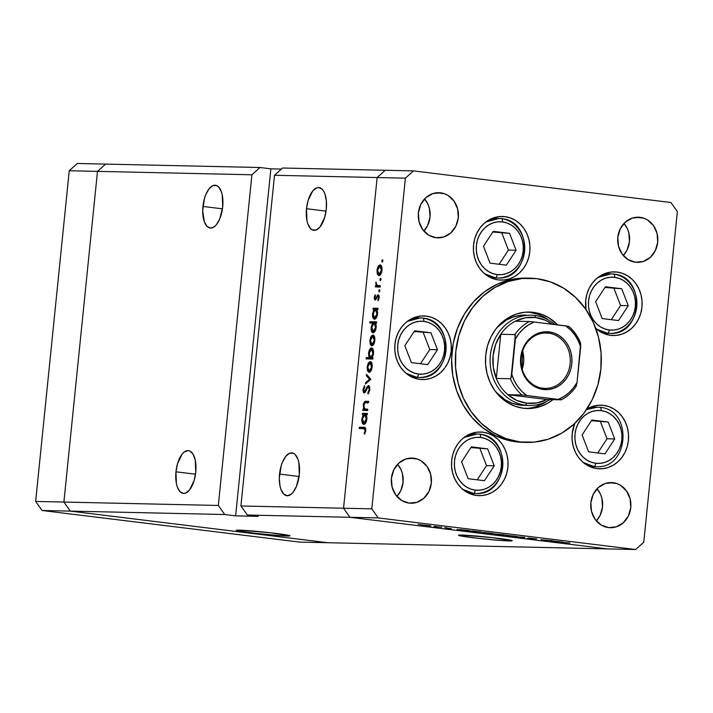 <?xml version="1.0" encoding="UTF-8"?>
<svg xmlns="http://www.w3.org/2000/svg" width="713" height="713" viewBox="0 0 713 713"><rect width="100%" height="100%" fill="white"/><g stroke="black" fill="none" stroke-linecap="round" stroke-linejoin="round"><path stroke-width="1.07" d="M63.894 502.059L97.485 171.37L105.569 164.097L77.325 163.473L259.995 167.51L251.912 174.783L97.485 171.37L105.569 164.097L97.485 171.37L69.241 170.746L77.325 163.473L69.241 170.746L251.912 174.783L218.321 505.464L35.65 501.435L69.241 170.746L35.65 501.435L42.076 510.49L35.65 501.435L63.894 502.059L97.485 171.37L105.569 164.097L259.995 167.51L270.869 168.838L259.995 167.51L251.912 174.783L218.321 505.464L63.894 502.059L97.485 171.37L63.894 502.059L70.32 511.114L63.894 502.059L70.32 511.114L42.076 510.49L224.747 514.519L218.321 505.464L224.747 514.519L70.32 511.114L63.894 502.059M327.775 542.727L70.32 511.114L327.775 542.727L70.32 511.114L327.775 542.727L299.531 542.103L42.076 510.49L299.531 542.103L607.431 548.903L349.976 517.29L343.55 508.235L377.141 177.546L385.225 170.273L282.589 168.01L385.225 170.273L377.141 177.546L274.505 175.282L282.589 168.01L274.505 175.282L377.141 177.546L343.55 508.235L240.923 505.963L274.505 175.282L240.923 505.963L247.34 515.027L349.976 517.29L343.55 508.235L240.923 505.963L247.34 515.027L258.222 516.355L235.62 515.856L224.747 514.519L235.62 515.856L258.222 516.355L247.34 515.027L349.976 517.29L607.431 548.903L349.976 517.29L607.431 548.903L327.775 542.727M202.929 206.431A21.559 9.848 97 0 1 215.442 185.246A21.559 9.848 97 0 1 222.697 206.868L222.242 194.925L221.342 191.654L218.606 186.931L216.877 185.674L213.018 185.585L209.132 188.704L205.799 194.56L204.515 198.25L202.688 210.62L204.283 221.654L207.02 226.369L210.638 228.089L214.586 226.538L216.494 224.595L219.827 218.739L222.697 206.868A21.559 9.848 97 0 1 210.183 228.053A21.559 9.848 97 0 1 202.929 206.431L222.456 208.829L202.929 206.431M175.968 471.801A21.559 9.848 97 0 1 188.482 450.616A21.559 9.848 97 0 1 195.745 472.238L195.291 460.286L193.161 454.315L189.925 451.035L188.036 450.58L184.088 452.131L182.172 454.074L177.555 463.61L175.968 471.801L176.423 483.744L177.323 487.015L180.059 491.738L183.678 493.449L185.647 493.084L189.542 489.956L194.159 480.419L195.745 472.238A21.559 9.848 97 0 1 183.232 493.414A21.559 9.848 97 0 1 175.968 471.801L195.505 474.198L175.968 471.801M306.501 208.722A21.559 9.848 97 0 1 319.014 187.537A21.559 9.848 97 0 1 326.278 209.159L326.358 200.941L324.914 193.936L323.693 191.236L322.187 189.221L318.568 187.51L316.59 187.876L312.704 190.995L308.087 200.531L306.501 208.722L306.955 220.665L307.856 223.944L310.592 228.659L312.321 229.916L316.18 230.005L320.075 226.886L324.691 217.34L326.278 209.159A21.559 9.848 97 0 1 313.756 230.344A21.559 9.848 97 0 1 306.501 208.722L326.037 211.119L306.501 208.722M279.549 474.083A21.559 9.848 97 0 1 292.063 452.907A21.559 9.848 97 0 1 299.317 474.519L298.863 462.577L297.963 459.306L295.227 454.582L293.498 453.325L289.638 453.236L285.753 456.365L282.419 462.211L281.136 465.901L279.309 478.271L280.004 486.034L280.904 489.305L283.64 494.02L287.259 495.74L291.207 494.189L293.114 492.246L296.448 486.391L299.317 474.519A21.559 9.848 97 0 1 286.804 495.704A21.559 9.848 97 0 1 279.549 474.083L299.077 476.489L279.549 474.083M287 536.016A27.023 1.105 5.8 0 1 256.707 533.502A27.023 1.105 5.8 0 1 236.253 530.347A27.023 1.105 5.8 0 1 239.274 530.151L270.637 532.78L289.924 535.891L280.441 535.686L255.637 533.386L237.5 530.82L236.351 530.267L239.274 530.151A27.023 1.105 5.8 0 1 269.567 532.656A27.023 1.105 5.8 0 1 290.022 535.811A27.023 1.105 5.8 0 1 287 536.016L287.098 535.008L287 536.016M509.216 540.917A27.023 1.105 5.8 0 1 478.922 538.413A27.023 1.105 5.8 0 1 458.468 535.258A27.023 1.105 5.8 0 1 461.498 535.062L492.852 537.691L512.139 540.802L502.656 540.597L477.853 538.297L459.725 535.73L458.566 535.178L461.498 535.062A27.023 1.105 5.8 0 1 491.783 537.566A27.023 1.105 5.8 0 1 512.237 540.721A27.023 1.105 5.8 0 1 509.216 540.917L509.314 539.919L509.216 540.917M281.403 169.079L270.869 168.838L235.62 515.856L270.869 168.838L281.403 169.079M529.135 315.306L522.005 315.146L529.135 315.306A45.177 40.142 -88.7 0 0 528.395 315.226M529.224 405.501L523.574 405.376A45.177 40.142 -88.7 0 1 520.018 405.118A45.177 40.142 -88.7 0 1 495.597 391.651L505.098 399.833L512.317 403.3L520.018 405.118L525.659 405.242A45.177 40.142 91.3 0 0 549.937 399.574A45.177 40.142 -88.7 0 1 529.224 405.501A45.177 40.142 -88.7 0 1 525.659 405.242L520.018 405.118L526.408 405.332M525.766 315.048L521.265 315.208L513.529 316.848L506.212 320.155L497.014 327.525A45.177 40.142 -88.7 0 1 525.57 315.048M527.076 408.54L527.272 408.54A48.261 42.878 -88.7 0 0 552.985 399.645L547.958 403.086L540.142 406.615L531.871 408.362L523.467 408.264A48.261 42.878 -88.7 0 1 485.562 357.204A48.261 42.878 -88.7 0 1 529.411 312.053A48.261 42.878 -88.7 0 1 533.217 312.33L529.447 312.241A48.261 42.878 91.3 0 0 527.522 312.053M523.431 442.345L516.283 441.864A82.138 72.993 91.3 0 0 522.763 442.336L526.524 442.416A82.138 72.993 -88.7 0 1 520.044 441.944L509.216 440.598L495.588 435.759L483.075 428.023L472.158 417.684L463.254 405.127L456.703 390.849L452.764 375.394L451.587 359.352L453.218 343.345L457.586 327.989L464.528 313.872L473.78 301.528L484.983 291.448L497.701 284.006L511.462 279.496L525.722 278.079M528.271 278.159A82.138 72.993 91.3 0 0 526.39 278.097A82.138 72.993 91.3 0 0 451.757 354.949A82.138 72.993 91.3 0 0 516.283 441.864L520.044 441.944A82.138 72.993 -88.7 0 1 455.518 355.029A82.138 72.993 -88.7 0 1 530.16 278.177A82.138 72.993 -88.7 0 1 536.639 278.649A82.138 72.993 -88.7 0 1 601.166 365.564A82.138 72.993 -88.7 0 1 526.524 442.416M607.538 273.783A31.827 28.279 91.3 0 0 606.032 273.159L600.899 275.476L596.237 278.89L592.253 283.257L589.107 288.409L586.906 294.148L585.738 300.253L586.015 309.611A31.827 28.279 -88.7 0 1 614.544 271.885A31.827 28.279 -88.7 0 1 617.057 272.063L612.021 271.956L617.057 272.063L622.476 273.346L627.565 275.797L632.128 279.318L635.987 283.774L638.991 288.997L641.032 294.781L642.03 300.913L641.941 307.151L640.773 313.265L638.572 318.996L635.417 324.148L631.442 328.515L626.78 331.928L621.62 334.254L616.166 335.413L610.622 335.342A31.827 28.279 -88.7 0 1 595.694 328.221M603.519 405.341L598.483 405.234L603.519 405.341L608.938 406.624L614.027 409.075L618.59 412.595L622.449 417.052L625.453 422.274L627.493 428.058L628.492 434.19L628.403 440.429L627.235 446.543L625.034 452.283L621.879 457.425L617.904 461.792L613.242 465.206L608.082 467.532L602.628 468.691L597.084 468.619A31.827 28.279 -88.7 0 1 574.794 423.379L572.2 433.531L572.111 439.769L573.109 445.901L575.15 451.694L578.154 456.917L582.013 461.373L586.576 464.894L591.665 467.345L597.084 468.619A31.827 28.279 -88.7 0 0 599.597 468.806A31.827 28.279 -88.7 0 0 628.518 439.021A31.827 28.279 -88.7 0 0 603.519 405.341A31.827 28.279 -88.7 0 0 601.006 405.162A31.827 28.279 -88.7 0 0 586.852 409.066L592.512 406.428L597.966 405.278L603.519 405.341M482.995 432.194L477.968 432.078L482.995 432.194L488.423 433.468L493.512 435.919L498.066 439.44L501.925 443.896L504.938 449.119L506.979 454.912L507.977 461.044L507.888 467.282L506.72 473.387L504.519 479.127L501.364 484.279L497.38 488.646L492.728 492.059L487.567 494.385L482.113 495.535L476.569 495.473A31.827 28.279 -88.7 0 1 451.57 461.792A31.827 28.279 -88.7 0 1 480.491 432.007A31.827 28.279 -88.7 0 1 482.995 432.194A31.827 28.279 -88.7 0 1 508.004 465.874A31.827 28.279 -88.7 0 1 479.083 495.651A31.827 28.279 -88.7 0 1 476.569 495.473L471.15 494.189L466.061 491.738L461.498 488.218L457.639 483.762L454.636 478.539L452.595 472.755L451.596 466.623L451.685 460.384L452.853 454.27L455.054 448.53L458.201 443.379L462.184 439.021L466.846 435.607L471.997 433.281L477.452 432.123L482.995 432.194M426.258 316.109L421.231 315.993L426.258 316.109L431.677 317.383L436.766 319.834L441.329 323.354L445.188 327.811L448.192 333.033L450.233 338.827L451.231 344.958L451.151 351.197L449.983 357.302L447.782 363.042L444.627 368.193L440.643 372.56L435.982 375.974L430.83 378.3L425.376 379.45L419.832 379.387A31.827 28.279 -88.7 0 1 394.824 345.707A31.827 28.279 -88.7 0 1 423.745 315.921A31.827 28.279 -88.7 0 1 426.258 316.109A31.827 28.279 -88.7 0 1 451.258 349.789A31.827 28.279 -88.7 0 1 422.337 379.566A31.827 28.279 -88.7 0 1 419.832 379.387L414.413 378.104L409.324 375.653L404.761 372.133L400.902 367.676L397.89 362.454L395.849 356.669L394.85 350.538L394.94 344.29L396.107 338.185L398.309 332.445L401.464 327.294L405.447 322.936L410.1 319.522L415.26 317.196L420.715 316.037L426.258 316.109M504.893 216.645L499.866 216.529L504.893 216.645L510.312 217.928L515.401 220.37L519.964 223.891L523.823 228.347L526.827 233.579L528.868 239.363L529.866 245.495L529.786 251.734L528.618 257.839L526.408 263.578L523.262 268.73L519.278 273.097L514.617 276.51L509.465 278.836L504.011 279.986L498.467 279.924A31.827 28.279 -88.7 0 1 473.459 246.243A31.827 28.279 -88.7 0 1 502.38 216.458A31.827 28.279 -88.7 0 1 504.893 216.645A31.827 28.279 -88.7 0 1 529.893 250.325A31.827 28.279 -88.7 0 1 500.972 280.102A31.827 28.279 -88.7 0 1 498.467 279.924L493.048 278.64L487.959 276.198L483.396 272.678L479.537 268.213L476.525 262.99L474.484 257.206L473.485 251.074L473.575 244.835L474.742 238.73L476.944 232.991L480.099 227.839L484.082 223.472L488.735 220.059L493.895 217.732L499.35 216.583L504.893 216.645M413.665 458.201L410.091 458.12L417.506 459.11L421.116 460.839L427.096 466.507L430.679 474.323L431.32 483.102L428.932 491.507L423.87 498.262L416.909 502.335L409.102 503.102A22.584 20.071 -88.7 0 1 391.357 479.207A22.584 20.071 -88.7 0 1 411.882 458.067A22.584 20.071 -88.7 0 1 413.665 458.201A22.584 20.071 -88.7 0 1 431.401 482.095A22.584 20.071 -88.7 0 1 410.884 503.235A22.584 20.071 -88.7 0 1 409.102 503.102L401.642 500.455L395.662 494.795L392.079 486.979L391.437 478.2L393.826 469.796L398.888 463.04L405.857 458.967L413.665 458.201M640.051 217.322L636.486 217.242L643.901 218.231L647.511 219.969L653.482 225.629L657.074 233.445L657.716 242.224L655.327 250.628L650.265 257.384L643.295 261.457L635.488 262.232A22.584 20.071 -88.7 0 1 617.743 238.329A22.584 20.071 -88.7 0 1 638.269 217.189A22.584 20.071 -88.7 0 1 640.051 217.322A22.584 20.071 -88.7 0 1 657.796 241.226A22.584 20.071 -88.7 0 1 637.27 262.357A22.584 20.071 -88.7 0 1 635.488 262.232L628.028 259.585L622.057 253.917L618.474 246.11L617.823 237.331L620.221 228.918L625.283 222.171L632.244 218.098L640.051 217.322M613.1 482.683L609.526 482.612L616.941 483.592L620.56 485.33L626.531 490.999L630.114 498.815L630.764 507.594L628.367 515.998L623.305 522.754L616.344 526.827L608.537 527.593A22.584 20.071 -88.7 0 1 590.792 503.69A22.584 20.071 -88.7 0 1 611.317 482.558A22.584 20.071 -88.7 0 1 613.1 482.683A22.584 20.071 -88.7 0 1 630.845 506.586A22.584 20.071 -88.7 0 1 610.319 527.727A22.584 20.071 -88.7 0 1 608.537 527.593L601.077 524.946L595.105 519.287L591.514 511.471L590.872 502.692L593.261 494.287L598.323 487.532L605.292 483.459L613.1 482.683M440.616 192.831L437.051 192.751L444.466 193.74L448.076 195.478L454.047 201.137L457.63 208.954L458.281 217.732L455.883 226.137L450.821 232.893L443.86 236.966L436.053 237.741A22.584 20.071 -88.7 0 1 418.308 213.838A22.584 20.071 -88.7 0 1 438.834 192.706A22.584 20.071 -88.7 0 1 440.616 192.831A22.584 20.071 -88.7 0 1 458.361 216.734A22.584 20.071 -88.7 0 1 437.835 237.866A22.584 20.071 -88.7 0 1 436.053 237.741L428.593 235.094L422.622 229.434L419.039 221.618L418.388 212.839L420.786 204.426L425.848 197.679L432.809 193.606L440.616 192.831M413.469 170.897L670.924 202.51L413.469 170.897L405.394 178.17L377.141 177.546L343.55 508.235L371.803 508.859L405.394 178.17L371.803 508.859L378.22 517.914L349.976 517.29L378.22 517.914L635.675 549.527L378.22 517.914L371.803 508.859L343.55 508.235L349.976 517.29L343.55 508.235L377.141 177.546L405.394 178.17L413.469 170.897L385.225 170.273L413.469 170.897M607.431 548.903L635.675 549.527L643.759 542.254L677.35 211.565L643.759 542.254L635.675 549.527L607.431 548.903M542.014 539.696C540.365 539.634 540.704 539.759 543.039 540.071L552.611 540.748L540.962 539.723M528.868 537.994L530.766 538.6L527.264 538.315L536.693 538.921L528.476 538.03M524.786 537.335L524.367 537.771L515.74 536.711L524.786 537.335L515.74 536.711L524.367 537.771L524.786 537.335M516.372 536.541L506.346 535.365L516.996 536.506M492.781 533.645L482.754 532.468L493.396 533.609M469.163 530.748L457.006 529.492L469.796 530.713M419.681 524.42L420.189 524.536M430.296 525.971L420.269 524.795L430.919 525.936M436.115 526.435L436.623 526.55M441.802 527.148L433.816 526.64L441.802 527.148M446.365 527.691L446.873 527.816M451.026 528.645L445.723 528.048L451.338 528.609M481.204 532.228L473.86 531.078L467.095 530.927L481.828 532.192M494.724 533.885L501.809 534.857L500.134 534.991L506.89 535.133L500.134 534.991L494.323 533.885L504.554 534.893L494.1 533.921M562.557 542.219L550.4 540.962L563.19 542.183M569.972 542.932L560.988 542.441L569.972 542.932M367.765 409.226L367.632 410.51L362.819 410.403L362.953 409.119L363.817 409.146L363.434 404.093L365.234 401.392L368.568 401.357L368.434 402.631L364.842 402.845L363.835 405.385L364.628 408.87L367.765 409.226L364.753 408.968L363.835 405.385L365.056 402.711L368.434 402.631L368.568 401.357L366.108 401.303C364.717 401 363.773 402.284 363.265 405.153L363.817 409.146L362.953 409.119L362.819 410.403L367.632 410.51L367.765 409.226M368.407 386.847L369.245 389.672L369.913 389.753L369.245 389.672L367.828 392.783L368.897 392.916L367.828 392.783L368.042 393.995L369.922 389.681L368.55 385.564L369.067 385.751L369.922 389.681L368.042 393.995L367.828 392.783L369.245 389.672L368.639 386.909L367.587 387.524L364.459 392.952L363.363 392.382L362.97 389.779L364.503 385.653L364.789 386.829L363.63 390.359L364.53 391.651L367.204 386.66L368.55 385.564L364.281 391.713L363.666 389.601L364.789 386.829L364.503 385.653L362.997 389.441L364.183 392.997L365.261 392.221L367.712 387.346L369.753 387.007L368.443 386.847M370.813 379.191L365.502 384.031L365.635 382.64L369.494 379.254L366.339 375.706L366.482 374.316L370.813 379.191L366.482 374.316L366.339 375.706L369.494 379.254L365.635 382.64L365.502 384.031L370.813 379.191M369.111 372.355L367.543 370.885L367.15 366.892L368.354 362.944L370.207 361.544L371.812 363.158L372.141 366.999L371.036 370.822L369.111 372.355C370.671 372.088 371.678 370.297 372.141 366.999C372.346 363.701 371.705 361.883 370.207 361.544L368.354 362.944L367.15 366.892L367.543 370.885L370.742 371.277L367.543 370.885L368.96 372.346M371.812 345.796L370.243 344.326L369.851 340.324L371.045 336.376L373.149 335.012L374.744 337.409L374.771 340.966L373.737 344.254L371.812 345.796C373.362 345.52 374.378 343.737 374.833 340.44C375.047 337.142 374.396 335.324 372.908 334.985L371.045 336.376L369.851 340.324L370.243 344.326L373.443 344.718L370.243 344.326L371.66 345.778M373.96 309.487L373.068 309.469L373.202 308.185L378.015 308.292L377.89 309.576L377.052 309.558L377.605 312.633L377.141 315.93L375.484 318.854L374.236 319.201L373.184 318.265L372.56 313.693L373.96 309.487L372.56 313.693C372.355 317.009 372.997 318.854 374.477 319.228C376.045 318.952 377.061 317.16 377.542 313.845L377.052 309.558L377.89 309.576L378.015 308.292L373.202 308.185L373.068 309.469L375.02 309.62L373.96 309.487M382.917 260.94L382.043 262.027L382.266 259.817L382.926 260.708L382.48 259.737L381.811 260.913L382.239 262.117L382.917 260.94M378.933 275.628L377.23 273.765L377.043 269.612L378.389 265.896L380.279 264.853L381.874 267.25L381.901 270.806L380.867 274.095L378.933 275.628C380.492 275.361 381.5 273.578 381.963 270.272C382.168 266.974 381.526 265.156 380.029 264.826L378.175 266.216L376.981 270.165L377.373 274.166L380.564 274.558L377.373 274.166L378.79 275.619M381.036 279.443L380.163 280.53L380.385 278.32L381.045 279.211L380.608 278.239L379.931 279.416L380.359 280.619L381.036 279.443M380.305 285.761L380.181 287.045L375.359 286.938L375.493 285.655L376.197 285.672L375.947 281.991L376.892 285.334L380.305 285.761L377.061 285.458L375.947 281.991L376.197 285.672L375.493 285.655L375.359 286.938L380.181 287.045L380.305 285.761M379.877 290.797L379.004 291.884L379.031 289.933L379.557 289.621L379.886 290.343L379.45 289.594L378.781 290.779L379.209 291.974L379.877 290.797M375.198 300.155L374.191 298.524L374.851 295.378L375.163 294.826L375.484 295.708L374.78 297.767L375.305 298.872L378.086 294.71L379.191 296.626L378.389 300.485L377.854 299.906L378.585 297.169L377.979 295.993L375.198 300.155L377.979 295.993L378.567 297.847L377.854 299.906L378.211 300.77L379.164 297.793L378.086 294.71L375.305 298.872L374.797 297.499L375.163 294.826L374.2 297.481L374.788 297.553L374.2 297.481L375.109 300.146M372.623 323.042L369.753 322.98L369.878 321.697L376.642 321.848L376.509 323.132L375.68 323.114L376.232 326.189L375.769 329.486L374.111 332.41L372.863 332.757L371.812 331.821L371.179 327.249L372.623 323.042L371.179 327.249C370.974 330.565 371.616 332.41 373.104 332.784C374.664 332.508 375.68 330.716 376.161 327.401L375.68 323.114L376.509 323.132L376.642 321.848L369.878 321.697L369.753 322.98L372.623 323.042M372.106 357.73L372.997 357.757L372.863 359.04L366.108 358.889L366.232 357.605L369.049 357.668L368.674 352.32L370.831 348.194L372.498 348.425L373.469 350.858L373.327 354.753L372.106 357.73L373.505 353.532C373.71 350.217 373.068 348.363 371.58 347.989C370.02 348.274 369.004 350.074 368.523 353.39L369.049 357.668L366.232 357.605L366.108 358.889L372.863 359.04L372.997 357.757L372.106 357.73M363.282 414.636L362.391 414.618L362.525 413.335L367.338 413.442L367.204 414.725L366.375 414.708L366.928 417.782L366.464 421.08L364.806 424.003L363.559 424.351L362.507 423.415L361.874 418.843L363.282 414.636L361.874 418.843C361.669 422.158 362.311 424.003 363.799 424.378C365.359 424.101 366.384 422.31 366.856 418.994L366.375 414.708L367.204 414.725L367.338 413.442L362.525 413.335L362.391 414.618L364.343 414.77L363.282 414.636M363.585 428.602L365.751 430.697L365.083 430.616L364.53 428.745L359.2 428.504L359.334 427.221L365.306 427.818L365.751 430.705L364.646 434.128L364.209 433.361L365.083 430.616L364.209 433.361L364.646 434.128L365.751 430.705C365.796 428.085 365.145 426.953 363.782 427.319L359.334 427.221L359.2 428.504L365.707 428.834M385.225 170.273L377.141 177.546L385.225 170.273M597.048 488.788L600.417 494.082L601.87 498.191L602.512 506.97L600.123 515.374L596.335 520.873A22.584 20.071 91.3 0 0 597.048 488.788M423.852 231.012A22.584 20.071 91.3 0 0 424.565 198.927L427.934 204.221L429.386 208.33L430.028 217.108L427.64 225.513L423.861 231.012M624 223.419L627.369 228.713L628.821 232.821L629.463 241.6L627.075 250.005L623.296 255.504A22.584 20.071 91.3 0 0 624 223.419M397.613 464.297L400.982 469.591L402.426 473.699L403.077 482.478L400.688 490.883L396.9 496.382A22.584 20.071 91.3 0 0 397.613 464.297M677.35 211.565L670.924 202.51L677.35 211.565M606.05 273.15L611.504 272.001L617.057 272.063A31.827 28.279 -88.7 0 1 642.056 305.743A31.827 28.279 -88.7 0 1 613.135 335.529A31.827 28.279 -88.7 0 1 610.622 335.342L605.203 334.058L600.114 331.616L595.551 328.096M492.531 278.453A31.827 28.279 91.3 0 0 494.064 277.901L492.531 278.453M495.383 218.365A31.827 28.279 91.3 0 0 493.877 217.741M413.896 377.917A31.827 28.279 91.3 0 0 415.429 377.364L413.896 377.917M416.749 317.82A31.827 28.279 91.3 0 0 415.242 317.196M470.642 494.002A31.827 28.279 91.3 0 0 472.166 493.449L470.642 494.002M473.485 433.905A31.827 28.279 91.3 0 0 471.979 433.281M591.157 467.158A31.827 28.279 91.3 0 0 592.69 466.596L591.157 467.158M594 407.061A31.827 28.279 91.3 0 0 592.494 406.437M604.695 333.871A31.827 28.279 91.3 0 0 606.228 333.319L604.695 333.871M536.639 278.649L522.326 278.48L508.253 281.457L494.947 287.455L482.924 296.26L472.648 307.526L464.511 320.823L458.833 335.636L455.821 351.393L455.598 367.489L458.165 383.318L463.432 398.255L471.195 411.731L481.15 423.237L492.924 432.328L506.061 438.638L520.044 441.944L534.358 442.113L548.431 439.137L561.737 433.139L573.76 424.333L584.036 413.068L592.173 399.77L597.85 384.958L600.863 369.2L601.086 353.104L598.519 337.276L593.252 322.338L585.489 308.854L575.534 297.357L563.76 288.266L550.623 281.956L536.639 278.649M545.383 317.9L548.404 319.959A48.261 42.878 91.3 0 0 529.447 312.241L533.217 312.33L541.434 314.273L549.153 317.98L557.646 324.887A48.261 42.878 -88.7 0 0 533.217 312.33L524.813 312.232L516.542 313.978L508.725 317.508L501.658 322.677L495.624 329.299L490.847 337.106L487.505 345.805L485.731 355.065L485.606 364.521L487.113 373.817L490.205 382.596L494.769 390.519L500.615 397.275L507.531 402.613L515.249 406.321L523.467 408.264A48.261 42.878 -88.7 0 0 527.272 408.54M528.11 408.282L525.392 408.451A48.261 42.878 91.3 0 0 546.604 401.481L536.381 406.535M537.664 314.183L529.447 312.241M382.899 261.047L381.811 260.913L382.899 261.047M377.569 270.236L376.981 270.165L377.569 270.236M379.209 266.341L378.175 266.216L379.209 266.341M379.904 266.109L378.086 267.99L377.551 271.778L378.077 273.64L379.066 274.345L377.569 270.182L379.904 266.109L381.589 266.314L379.904 266.109L381.375 270.272L381.954 270.343L381.375 270.272L379.066 274.345L380.582 274.532L378.959 274.336L380.582 274.541M381.018 279.549L379.931 279.416L381.018 279.549M379.69 285.886L379.022 287.018L379.12 286.1L375.493 285.655L379.699 285.895M376.259 283.177L375.662 283.106L376.259 283.177M378.692 285.726L377.061 285.458M379.869 290.904L378.781 290.779L379.869 290.904M376.393 299.005L375.305 298.872L376.393 299.005M376.553 298.622L375.778 298.524L376.553 298.622M377.115 297.125L376.428 297.045L377.115 297.125M378.888 295.369L377.293 295.173L378.888 295.369M378.63 300.004L377.854 299.906L378.63 300.004M379.156 297.918L378.567 297.847L379.156 297.918M379.129 296.127L377.979 295.993L379.129 296.127M376.722 309.674L376.829 308.631L373.202 308.185L377.979 308.658L376.829 308.631L376.722 309.674M373.149 313.765L372.56 313.693L373.149 313.765M375.493 309.522L373.692 311.349L373.122 315.289L373.63 317.196L374.619 317.945L373.149 313.684L375.493 309.522L377.124 309.718L375.493 309.522L376.954 313.782L377.534 313.854L376.954 313.782L374.619 317.945L376.134 318.132L374.53 317.936L376.134 318.132M373.407 323.141L373.505 322.142L369.878 321.697L376.607 322.214L373.505 322.142L373.407 323.141M371.767 327.32L371.179 327.249L371.767 327.32M374.111 323.078L372.32 324.905L371.749 328.845L372.543 331.153L374.753 331.688L373.238 331.5L374.432 330.725L375.573 327.338L376.161 327.41L375.573 327.338L375.118 323.791L374.111 323.078L375.573 327.338L373.238 331.5L371.776 327.24L374.111 323.078L375.742 323.274L374.28 323.096M373.238 331.5L374.753 331.688M370.439 340.404L369.851 340.324L370.439 340.404M372.079 336.509L371.045 336.376L372.079 336.509M372.783 336.269L370.965 338.158L370.421 341.937L371.241 344.192L373.452 344.7L371.945 344.513L373.068 343.844L374.245 340.431L374.833 340.502L374.245 340.431L373.764 336.973L372.783 336.269L374.245 340.431L371.945 344.513L370.439 340.351L372.783 336.269L374.468 336.474L372.935 336.286M371.945 344.513L373.452 344.7M372.507 357.694L369.86 358.051L369.771 358.969L369.86 358.051L366.232 357.605L372.605 357.953M369.111 353.461L368.523 353.39L369.111 353.461M370.573 357.703L372.07 356.509L372.917 353.532L372.676 350.555L371.455 349.272L369.673 351.117L369.182 355.778L370.573 357.703L369.111 353.434L371.455 349.272L372.917 353.532L373.496 353.603L372.917 353.532L370.573 357.703L372.97 357.997L370.484 357.694L372.97 357.997M367.739 366.963L367.15 366.892L367.739 366.963M369.379 363.069L368.354 362.944L369.379 363.069M370.083 362.828L368.264 364.717L367.73 368.496L368.541 370.76L370.76 371.259L369.245 371.072L370.368 370.412L371.544 366.99L372.133 367.061L371.544 366.99L371.072 363.541L370.083 362.828L371.544 366.99L369.245 371.072L367.748 366.91L370.083 362.828L371.767 363.033L370.234 362.846M369.245 371.072L370.751 371.259M366.901 382.792L365.635 382.64L366.901 382.792M370.76 379.405L369.494 379.254L370.76 379.405M367.89 375.894L366.339 375.706L367.89 375.894M363.675 389.521L362.997 389.441L363.675 389.521M365.484 391.856L364.281 391.713L365.484 391.856M365.965 390.876L365.234 390.786L365.965 390.876M366.812 388.968L366.081 388.879L366.812 388.968M367.275 409.209L366.482 410.483L366.571 409.565L362.953 409.119L367.347 409.387M363.853 405.225L363.265 405.153L363.853 405.225M367.828 402.622L368.505 401.98M368.541 401.597L366.108 401.303L368.541 401.597M366.027 409.191L364.753 408.968M368.639 401.918L367.543 403.121M366.045 414.823L366.143 413.781L362.525 413.335L367.302 413.807L366.143 413.781L366.045 414.823M362.462 418.914L361.874 418.843L362.462 418.914M364.806 414.672L363.015 416.499L362.445 420.438L363.238 422.756L365.448 423.281L363.933 423.103L365.127 422.328L366.268 418.932L366.856 419.003L366.268 418.932L365.814 415.385L364.806 414.672L366.268 418.932L363.933 423.103L362.471 418.834L364.806 414.672L366.437 414.868L364.985 414.69M363.933 423.103L365.448 423.29M362.864 428.584L362.962 427.666L359.334 427.221L365.216 427.72L362.962 427.666L362.864 428.584M364.673 427.426L363.782 427.319L364.673 427.426M364.29 427.354L363.782 427.319M364.985 433.459L364.209 433.361L364.985 433.459M365.609 431.632L364.896 431.552L365.609 431.632M379.066 274.345L380.537 273.186L381.375 270.272L381.134 267.33L380.091 266.127M374.619 317.945L376.099 316.724L376.954 313.782L376.722 310.779L375.68 309.549M418.076 524.278L418.584 524.394M421.374 524.821L429.164 525.829M434.511 526.292L435.019 526.408M444.76 527.549L445.269 527.673M460.081 529.563L468.031 530.606M472.122 531.042L480.072 532.085M483.182 532.468L482.737 532.584M483.86 532.495L491.649 533.502M503.841 534.777L495.428 534.046L503.333 534.946M506.774 535.365L506.328 535.481M507.451 535.392L515.526 536.301L507.914 535.499M515.722 536.229L515.241 536.399M524.411 537.308L524.367 537.771L524.411 537.308M553.475 541.033L561.666 541.969L553.956 541.158M561.88 541.898L561.425 542.076M429.645 525.659L421.838 524.937M468.486 530.427L460.562 529.688M480.526 531.907L472.603 531.167M492.13 533.333L484.323 532.602M502.469 221.912A26.488 23.538 -88.7 0 1 523.182 251.11A26.488 23.538 -88.7 0 1 497.121 274.576A3.289 1.497 97 0 1 495.285 277.803L497.629 277.981A29.777 26.461 -88.7 0 1 495.285 277.803L490.758 277.705L495.285 277.803A29.777 26.461 -88.7 0 1 484.688 273.828L495.285 277.803A3.289 1.497 -83 0 0 497.121 274.576L492.612 273.507L488.378 271.475L484.582 268.543L481.364 264.835L478.86 260.486L477.166 255.664L476.337 250.566L476.409 245.37L477.38 240.29L479.207 235.513L481.836 231.226L485.152 227.59L489.029 224.755L493.316 222.812L497.852 221.859L502.469 221.912L506.979 222.973L511.221 225.014L515.018 227.946L518.226 231.654L520.731 236.003L522.424 240.816L523.253 245.923L523.182 251.11L522.21 256.199L520.383 260.976L517.754 265.263L514.438 268.89L510.561 271.733L506.275 273.667L501.738 274.63L497.121 274.576A26.488 23.538 -88.7 0 1 476.409 245.37A26.488 23.538 -88.7 0 1 502.469 221.912A3.289 1.497 -83 0 0 501.373 218.615A3.289 1.497 97 0 1 502.469 221.912M501.292 218.606A3.289 1.497 97 0 1 501.373 218.615A3.289 1.497 -83 0 0 501.292 218.606A29.777 26.461 -88.7 0 1 524.688 250.12A29.777 26.461 -88.7 0 1 497.629 277.981C530.739 280.414 534.429 220.923 501.364 218.615L498.948 218.436A29.777 26.461 -88.7 0 1 501.292 218.606L498.948 218.436L485.829 222.019A29.777 26.461 -88.7 0 1 498.948 218.436L492.344 218.294M509.572 233.329L493.253 231.333L483.476 246.235L490.018 263.15L506.337 265.156L516.114 250.245L509.572 233.329L492.781 232.046L509.572 233.329L516.114 250.245L506.337 265.156L490.018 263.15L483.476 246.235L493.253 231.333L509.572 233.329M499.127 264.265L508.431 250.076L516.114 250.245L508.431 250.076L501.89 233.16L508.431 250.076L499.127 264.265M480.58 437.461A26.488 23.538 -88.7 0 1 501.292 466.659A26.488 23.538 -88.7 0 1 475.223 490.125A3.289 1.497 97 0 1 473.387 493.351L475.74 493.521A29.777 26.461 -88.7 0 1 473.387 493.351L468.86 493.253L473.387 493.351A29.777 26.461 -88.7 0 1 462.79 489.376L473.387 493.351A3.289 1.497 -83 0 0 475.223 490.125L470.714 489.056L466.48 487.015L462.684 484.091L459.475 480.375L456.971 476.034L455.268 471.213L454.439 466.106L454.511 460.919L455.482 455.839L457.318 451.062L459.938 446.775L463.254 443.138L467.131 440.295L471.418 438.361L475.963 437.399L480.58 437.461L485.09 438.522L489.323 440.563L493.12 443.486L496.328 447.203L498.833 451.552L500.535 456.365L501.364 461.471L501.292 466.659L500.321 471.748L498.485 476.516L495.865 480.803L492.549 484.439L488.672 487.282L484.377 489.216L479.84 490.179L475.223 490.125A26.488 23.538 -88.7 0 1 454.511 460.919A26.488 23.538 -88.7 0 1 480.58 437.461A3.289 1.497 -83 0 0 479.475 434.164A3.289 1.497 97 0 1 480.58 437.461M479.403 434.155A3.289 1.497 97 0 1 479.475 434.164A3.289 1.497 -83 0 0 479.403 434.155A29.777 26.461 -88.7 0 1 502.79 465.66A29.777 26.461 -88.7 0 1 475.74 493.521C508.85 495.963 512.531 436.472 479.466 434.164L477.05 433.985A29.777 26.461 -88.7 0 1 479.403 434.155L477.05 433.985L463.931 437.559A29.777 26.461 -88.7 0 1 477.05 433.985L470.446 433.843M487.674 448.878L471.355 446.873L461.587 461.783L468.129 478.699L484.448 480.705L494.216 465.794L487.674 448.878L470.892 447.595L487.674 448.878L494.216 465.794L484.448 480.705L468.129 478.699L461.587 461.783L471.355 446.873L487.674 448.878M477.229 479.813L486.533 465.625L494.216 465.794L486.533 465.625L479.992 448.709L486.533 465.625L477.229 479.813M423.834 321.367A26.488 23.538 -88.7 0 1 444.547 350.573A26.488 23.538 -88.7 0 1 418.486 374.04A3.289 1.497 97 0 1 416.65 377.266L418.994 377.435A29.777 26.461 -88.7 0 1 416.65 377.266L412.123 377.168L416.65 377.266A29.777 26.461 -88.7 0 1 406.054 373.291L416.65 377.266A3.289 1.497 -83 0 0 418.486 374.04L413.977 372.97L409.743 370.929L405.947 368.006L402.729 364.29L400.225 359.949L398.531 355.127L397.702 350.021L397.774 344.834L398.745 339.753L400.572 334.976L403.201 330.689L406.517 327.053L410.394 324.21L414.681 322.276L419.217 321.313L423.834 321.367L428.344 322.436L432.586 324.477L436.383 327.401L439.591 331.117L442.096 335.466L443.789 340.279L444.618 345.386L444.547 350.573L443.575 355.653L441.748 360.43L439.119 364.717L435.803 368.354L431.926 371.197L427.64 373.131L423.103 374.093L418.486 374.04A26.488 23.538 -88.7 0 1 397.774 344.834A26.488 23.538 -88.7 0 1 423.834 321.367A3.289 1.497 -83 0 0 422.738 318.078A3.289 1.497 97 0 1 423.834 321.367M422.657 318.069A3.289 1.497 97 0 1 422.738 318.078A3.289 1.497 -83 0 0 422.657 318.069A29.777 26.461 -88.7 0 1 446.053 349.575A29.777 26.461 -88.7 0 1 418.994 377.435C452.104 379.877 455.794 320.387 422.729 318.078L420.314 317.9A29.777 26.461 -88.7 0 1 422.657 318.069L420.314 317.9L407.194 321.474A29.777 26.461 -88.7 0 1 420.314 317.9L413.709 317.757M430.937 332.793L414.618 330.787L404.841 345.698L411.383 362.614L427.702 364.619L437.479 349.709L430.937 332.793L414.146 331.509L430.937 332.793L437.479 349.709L427.702 364.619L411.383 362.614L404.841 345.698L414.618 330.787L430.937 332.793M420.492 363.728L429.796 349.539L437.479 349.709L429.796 349.539L423.255 332.623L429.796 349.539L420.492 363.728M601.095 410.608A26.488 23.538 -88.7 0 1 621.807 439.814A26.488 23.538 -88.7 0 1 595.747 463.272A3.289 1.497 97 0 1 593.902 466.507L596.255 466.676A29.777 26.461 -88.7 0 1 593.902 466.507L589.384 466.409L593.902 466.507A29.777 26.461 -88.7 0 1 583.305 462.523L593.902 466.507A3.289 1.497 -83 0 0 595.747 463.272L591.229 462.202L586.995 460.17L583.198 457.238L579.99 453.53L577.485 449.181L575.783 444.368L574.954 439.261L575.026 434.065L575.997 428.985L577.833 424.208L580.453 419.921L583.769 416.294L587.646 413.451L591.942 411.517L596.478 410.554L601.095 410.608L605.604 411.677L609.838 413.709L613.635 416.642L616.843 420.349L619.347 424.698L621.05 429.52L621.879 434.618L621.807 439.814L620.836 444.894L619 449.671L616.38 453.958L613.064 457.594L609.187 460.429L604.9 462.372L600.355 463.325L595.747 463.272A26.488 23.538 -88.7 0 1 575.026 434.065A26.488 23.538 -88.7 0 1 601.095 410.608A3.289 1.497 -83 0 0 599.99 407.319A3.289 1.497 97 0 1 601.095 410.608M599.918 407.31A3.289 1.497 97 0 1 599.99 407.319A3.289 1.497 -83 0 0 599.918 407.31L597.565 407.141A29.777 26.461 -88.7 0 1 599.918 407.31M586.496 409.601A29.777 26.461 -88.7 0 1 597.565 407.141L586.496 409.601M608.189 422.034L591.879 420.028L582.102 434.939L588.644 451.846L604.963 453.851L614.731 438.941L608.189 422.034L591.407 420.741L608.189 422.034L614.731 438.941L604.963 453.851L588.644 451.846L582.102 434.939L591.879 420.028L608.189 422.034M597.744 452.969L607.048 438.771L614.731 438.941L607.048 438.771L600.506 421.864L607.048 438.771L597.744 452.969M614.633 277.33A26.488 23.538 -88.7 0 1 635.345 306.537A26.488 23.538 -88.7 0 1 609.276 329.994A3.289 1.497 97 0 1 607.44 333.229L609.793 333.399A29.777 26.461 -88.7 0 1 607.44 333.229L602.922 333.131L607.44 333.229A29.777 26.461 -88.7 0 1 596.843 329.246L607.44 333.229A3.289 1.497 -83 0 0 609.276 329.994L604.767 328.925L600.533 326.893L596.736 323.96L593.528 320.253L591.024 315.904L589.321 311.082L588.492 305.984L588.564 300.788L589.535 295.708L591.371 290.931L593.991 286.644L597.307 283.008L601.184 280.173L605.48 278.239L610.016 277.277L614.633 277.33L619.142 278.4L623.376 280.432L627.173 283.364L630.381 287.072L632.886 291.421L634.588 296.243L635.417 301.341L635.345 306.537L634.374 311.617L632.538 316.394L629.918 320.681L626.602 324.317L622.725 327.151L618.438 329.094L613.893 330.048L609.276 329.994A26.488 23.538 -88.7 0 1 588.564 300.788A26.488 23.538 -88.7 0 1 614.633 277.33A3.289 1.497 -83 0 0 613.528 274.033A3.289 1.497 97 0 1 614.633 277.33M613.456 274.033A3.289 1.497 97 0 1 613.528 274.033A3.289 1.497 -83 0 0 613.456 274.033A29.777 26.461 -88.7 0 1 636.843 305.538A29.777 26.461 -88.7 0 1 609.793 333.399C642.903 335.841 646.584 276.341 613.528 274.033L611.103 273.863A29.777 26.461 -88.7 0 1 613.456 274.033L611.103 273.863L597.993 277.437A29.777 26.461 -88.7 0 1 611.103 273.863L604.508 273.712M621.727 288.756L605.417 286.751L595.64 301.661L602.182 318.568L618.501 320.574L628.269 305.663L621.727 288.756L604.945 287.464L621.727 288.756L628.269 305.663L618.501 320.574L602.182 318.568L595.64 301.661L605.417 286.751L621.727 288.756M611.282 319.691L620.586 305.494L628.269 305.663L620.586 305.494L614.045 288.587L620.586 305.494L611.282 319.691M548.466 333.123A27.718 24.634 91.3 0 0 521.194 357.676A27.718 24.634 91.3 0 0 542.869 388.237L543.306 389.476A28.957 25.73 -88.7 0 1 520.668 357.552A28.957 25.73 -88.7 0 1 549.153 331.91L548.466 333.123L544.09 333.024L548.466 333.123A27.718 24.634 -88.7 0 1 570.24 362.454A27.718 24.634 -88.7 0 1 545.053 388.398A27.718 24.634 -88.7 0 1 542.869 388.237A27.718 24.634 -88.7 0 1 521.087 358.906A27.718 24.634 -88.7 0 1 546.283 332.962A27.718 24.634 -88.7 0 1 548.466 333.123L549.153 331.91L554.09 333.078L558.716 335.306L562.869 338.506L566.38 342.561L569.117 347.311L570.97 352.579L571.879 358.158L571.799 363.835L570.739 369.387L568.733 374.61L565.864 379.289L562.245 383.264L558.003 386.366L553.315 388.487L548.35 389.53L543.306 389.476L538.377 388.309L533.752 386.081L529.599 382.881L526.087 378.826L523.351 374.075L521.497 368.808L520.588 363.229L520.668 357.552L521.729 351.999L523.734 346.776L526.604 342.088L530.222 338.122L534.465 335.012L539.153 332.9L544.108 331.848L549.153 331.91A28.957 25.73 -88.7 0 1 571.799 363.835A28.957 25.73 -88.7 0 1 543.306 389.476L542.869 388.237A27.718 24.634 91.3 0 0 570.142 363.683A27.718 24.634 91.3 0 0 548.466 333.123M535.516 317.49A43.128 38.324 -88.7 0 1 552.254 324.228L545.534 320.297L535.516 317.49L525.187 317.802L515.285 321.206A43.128 38.324 -88.7 0 1 535.516 317.49L534.786 315.431L535.516 317.49M554.892 324.558A45.177 40.142 91.3 0 0 534.786 315.431A45.177 40.142 -88.7 0 1 554.892 324.558M526.809 403.228L525.659 405.242A45.177 40.142 -88.7 0 1 490.179 357.445A45.177 40.142 -88.7 0 1 531.221 315.173A45.177 40.142 -88.7 0 1 534.786 315.431A45.177 40.142 91.3 0 0 490.339 355.439A45.177 40.142 91.3 0 0 525.659 405.242L526.809 403.228L537.147 402.916L547.049 399.512A43.128 38.324 -88.7 0 1 526.809 403.228A43.128 38.324 -88.7 0 1 507.825 394.69L516.791 400.421L526.809 403.228M561.229 399.788A43.128 38.324 -88.7 0 1 561.167 399.824L547.049 399.512L507.825 394.69A43.128 38.324 -88.7 0 1 496.293 378.434L500.776 334.272L495.642 344.397L493.093 355.68L493.316 367.311L496.293 378.434A43.128 38.324 -88.7 0 1 500.776 334.272A43.128 38.324 -88.7 0 1 515.285 321.206A43.128 38.324 91.3 0 0 500.776 334.272L514.902 334.584L515.339 335.217L511.061 377.952M580.168 342.596A43.128 38.324 -88.7 0 0 568.635 326.34L534.162 322.009L528.591 324.843L523.52 328.675L519.082 333.399L515.401 338.889L511.791 374.477L514.278 380.724L517.656 386.41L521.836 391.384L526.693 395.492L561.291 399.806L547.049 399.512L507.825 394.69L523.003 395.082L560.258 399.628M575.988 386.58L577.058 382.498L580.649 343.416M576.247 386.152L577.058 382.498A41.069 36.497 -88.7 0 1 558.306 399.378L563.867 396.544L568.938 392.711L573.377 387.979L577.058 382.498L580.676 346.901L578.19 340.662L574.803 334.976L570.632 330.003L565.774 325.886L530.686 321.616M529.411 321.518L515.285 321.206L529.411 321.518A43.128 38.324 91.3 0 0 514.902 334.584A43.128 38.324 -88.7 0 1 529.411 321.518L534.162 322.009A41.069 36.497 -88.7 0 0 515.401 338.889L514.902 334.584L500.776 334.272L496.293 378.434A43.128 38.324 91.3 0 0 507.825 394.69L521.952 395.002A43.128 38.324 -88.7 0 1 510.41 378.746L496.293 378.434L510.41 378.746A43.128 38.324 91.3 0 0 521.952 395.002L526.693 395.492A41.069 36.497 -88.7 0 1 511.791 374.477L510.41 378.746M576.077 386.455C572.147 392.275 567.218 396.731 561.291 399.815L561.167 399.824M568.635 326.34L565.774 325.886A41.069 36.497 -88.7 0 1 580.676 346.901L580.605 343.229M522.611 351.046L522.21 369.281A27.718 24.634 91.3 0 0 522.611 351.046M526.39 278.097L530.16 278.177M377.854 285.672L380.287 285.966M365.457 409.155L367.748 409.44M497.629 277.981L491.025 277.829M475.74 493.521L469.136 493.378M418.994 377.435L412.39 377.293M589.651 466.534L596.255 466.676C629.365 469.118 633.046 409.619 599.99 407.31L590.97 406.989M609.793 333.399L603.189 333.247M568.751 326.322C573.929 330.779 577.86 336.331 580.525 342.98"/></g></svg>
